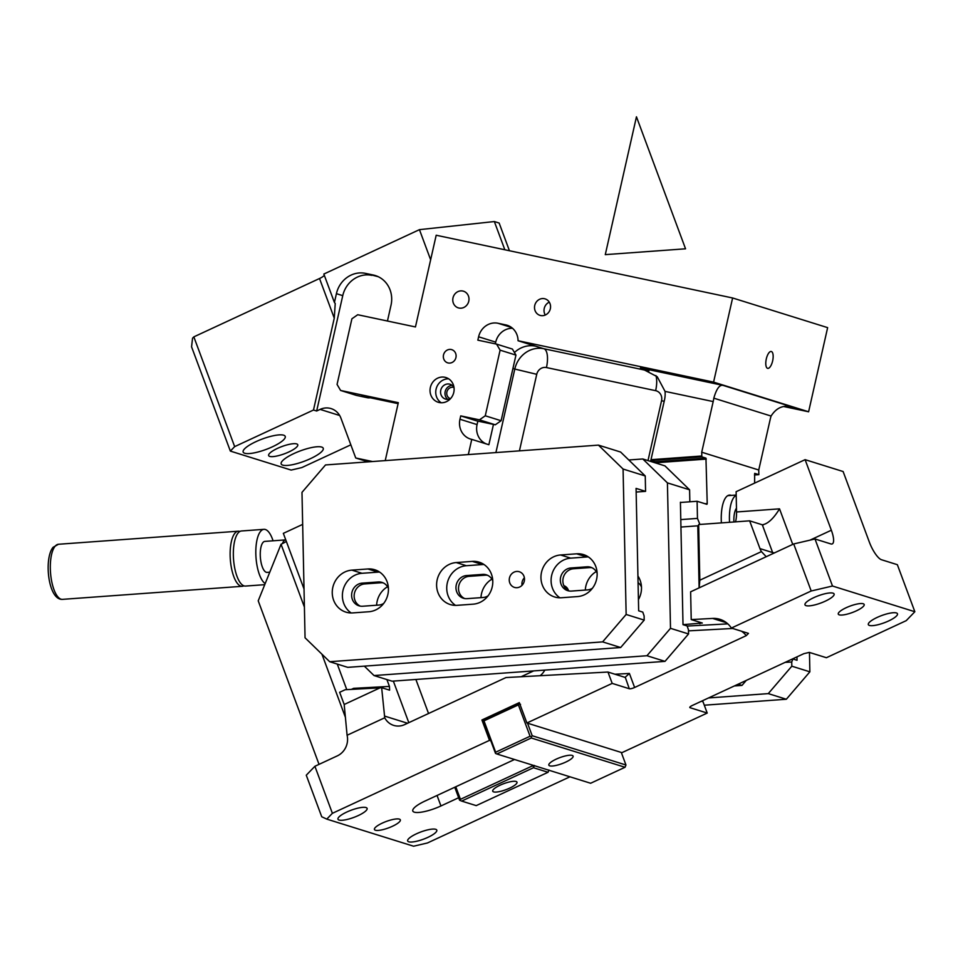 <?xml version="1.0" encoding="UTF-8"?>
<svg xmlns="http://www.w3.org/2000/svg" width="963" height="963" viewBox="0 0 963 963"><rect width="100%" height="100%" fill="white"/><g stroke="black" fill="none" stroke-linecap="round" stroke-linejoin="round"><path stroke-width="1.44" d="M385.224 460.615L398.321 402.678L340.601 390.46L337.062 384.418L351.904 318.789L357.718 314.732L415.45 326.951L436.191 235.237L732.614 297.976L827.638 327.637L808.607 411.779L713.583 382.118L518.563 340.842A25.893 23.906 107.3 0 0 518.07 340.746L535.175 346.078A25.893 23.906 107.3 0 0 514.435 352.53M754.45 474.976L758.856 474.663A17.262 6.235 85.8 0 1 758.832 473.796L758.748 470.004L770.195 419.374A17.262 6.609 102 0 1 771.086 416.052L713.812 398.164A17.262 6.609 102 0 1 713.186 401.571L665.036 391.387A25.893 23.906 107.3 0 1 664.47 400.078L650.795 460.555L701.822 456.847A17.262 6.235 -94.2 0 0 701.81 455.993L701.726 452.213L713.186 401.571M758.748 470.004L701.726 452.213M791.345 406.855L792.007 406.988M713.812 398.164C716.508 388.763 719.614 384.514 723.129 385.405L792.826 407.168C783.774 404.532 776.527 407.493 771.086 416.052M723.129 385.405L640.443 367.914L657.235 376.726L665.036 391.387M808.607 411.779L784.243 406.627M699.92 524.45L697.465 518.395L697.104 501.266L706.926 504.335L707.227 503.577L705.951 458.135L654.912 461.843L655.033 462.818M654.912 461.843L650.795 460.555M468.319 454.572L471.762 439.381L488.867 444.725L493.465 424.406M479.442 419.844L495.283 424.791L476.565 420.831L460.723 415.884L479.442 419.844L485.268 415.787L501.109 420.735L515.951 355.106L500.11 350.159L485.268 415.787M471.762 439.381A17.262 15.938 -72.7 0 1 470.426 439.032A17.262 15.938 -72.7 0 1 459.965 419.254L460.723 415.884M486.231 443.895A17.262 15.938 107.3 0 1 477.07 424.599L477.853 421.108M495.331 343.863L495.716 342.13A17.262 15.938 107.3 0 1 512.533 328.299M500.11 350.159L496.571 344.116L477.853 340.156L478.611 336.797L495.716 342.13M518.07 340.746A17.262 15.938 -72.7 0 0 507.164 325.265A17.262 15.938 -72.7 0 0 505.816 324.916L498.015 323.267A17.262 15.938 -72.7 0 0 478.611 336.797M713.583 382.118L732.614 297.976M466.104 292.656A8.727 8.053 -72.7 0 0 463.48 291.211A8.727 8.053 -72.7 0 0 453.814 295.629A8.727 8.053 -72.7 0 0 455.655 306.415A8.727 8.053 -72.7 0 0 458.28 307.859A8.727 8.053 -72.7 0 0 467.958 303.441A8.727 8.053 -72.7 0 0 466.104 292.656M451.214 349.509A6.91 6.38 -72.7 0 0 447.639 362.834A6.91 6.38 -72.7 0 0 455.86 357.851A6.91 6.38 -72.7 0 0 451.214 349.509M439.224 402.522A12.952 11.953 -72.7 0 0 453.645 392.916A12.952 11.953 -72.7 0 0 445.941 377.544A12.952 11.953 -72.7 0 0 444.93 377.279A12.952 11.953 -72.7 0 0 430.509 386.873A12.952 11.953 -72.7 0 0 438.225 402.257A12.952 11.953 -72.7 0 0 439.224 402.522M536.993 313.577A8.631 7.969 -72.7 0 0 539.966 315.358A8.631 7.969 -72.7 0 0 549.404 311.218A8.631 7.969 -72.7 0 0 548.091 300.661A8.631 7.969 -72.7 0 0 545.118 298.879A8.631 7.969 -72.7 0 0 535.669 303.02A8.631 7.969 -72.7 0 0 536.993 313.577M754.619 483.113L754.679 473.363L758.856 474.663M680.781 519.611L697.465 518.395M697.104 501.266L680.42 502.481M705.951 458.135L701.822 456.847M447.807 399.392A7.764 7.174 107.3 0 1 452.189 385.356M453.994 387.439A7.764 7.174 107.3 0 0 440.837 389.871A7.764 7.174 107.3 0 0 450.479 398.694A5.874 5.417 107.3 0 1 448.18 389.329A5.874 5.417 107.3 0 1 453.97 387.463A5.874 5.417 107.3 0 1 453.994 387.475M772.663 353.012A8.631 3.31 102 0 0 771.255 351.483A8.631 3.31 102 0 0 766.825 357.032A8.631 3.31 102 0 0 766.283 366.831A8.631 3.31 102 0 0 767.68 368.372A8.631 3.31 102 0 0 772.109 362.822A8.631 3.31 102 0 0 772.663 353.012M721.383 522.897A28.047 10.136 -94.2 0 1 729.521 495.09A28.047 10.136 -94.2 0 1 730.965 495.271A28.047 10.136 -94.2 0 1 731.314 495.391M549.295 302.165A8.631 7.969 -72.7 0 0 545.287 315.033M370.249 397.755A8.631 7.969 -72.7 0 1 367.36 397.719L356.43 395.408L340.601 390.46M496.571 344.116L512.412 349.063L515.951 355.106M495.283 424.791L501.109 420.735M367.36 397.719L361.655 395.937L398.104 403.653M441.198 402.751A12.952 11.953 107.3 0 1 436.371 388.113A12.952 11.953 107.3 0 1 448.674 378.82M736.201 495.319A27.626 9.979 85.8 0 0 734.215 496.944A27.626 9.979 85.8 0 0 729.557 522.295M736.478 508.223A15.54 5.609 85.8 0 0 733.926 521.982M749.635 520.839L759.963 548.609L772.639 552.569L762.311 524.799L749.635 520.839L698.644 524.546L699.824 580.208L761.432 551.606A17.262 15.938 107.3 0 1 759.963 548.609M698.669 525.75L680.937 527.05L683.008 624.662L702.304 623.037L691.217 619.582L690.627 591.812L793.705 543.951L814.999 538.979L830.84 543.926A17.262 5.092 65.1 0 0 832.273 543.902A17.262 5.092 65.1 0 0 831.346 530.228L805.104 459.664L843.119 471.533L869.348 542.097A17.262 5.092 65.1 0 0 881.518 559.744L897.36 564.691L914.85 611.734L832.489 586.022L814.999 538.979M735.491 521.862A17.262 6.235 85.8 0 0 736.551 511.967L779.524 508.849C773.578 518.6 767.836 523.92 762.311 524.799L763.31 524.895M736.551 511.967L736.129 491.696L805.104 459.664M766.223 556.71L761.432 551.606M699.186 587.839L699.824 580.208M832.489 586.022L811.195 590.993L793.705 543.951M914.85 611.734L906.219 620.654L826.398 657.717L809.293 652.384L803.852 653.672L692.277 705.494A4.321 1.071 159.6 0 0 689.809 707.492A4.321 1.071 159.6 0 0 690.11 707.721L707.215 713.065L703.002 701.714L701.449 701.233M319.03 764.357L258.216 600.828L281.052 544.264A17.262 4.261 159.6 0 0 286.336 541.423M337.279 664.085L346.776 689.628M304.019 588.971L283.339 533.358L302.659 524.39M707.215 713.065L621.929 752.657L526.905 722.996L612.191 683.393L607.966 672.042L505.972 677.555L404.677 724.585A17.262 15.938 107.3 0 1 393.698 725.392A17.262 15.938 107.3 0 1 384.731 717.784L347.089 735.263L344.188 704.495L339.65 692.289L345.187 689.725L380.048 687.835L344.188 704.495M384.731 717.784L381.649 687.69L380.048 687.835M389.618 690.146L389.449 686.414L386.897 679.577M389.425 690.11L381.649 687.69M569.964 776.792L427.416 842.986L413.572 846.212L326.782 819.116L321.726 816.756L306.27 775.203L314.901 766.283L337.339 755.859A17.262 15.938 107.3 0 0 347.089 735.263M326.782 819.116L332.391 813.314L314.901 766.283M544.805 670.104A17.262 15.938 107.3 0 1 540.123 675.713M332.391 813.314L489.493 740.366L481.921 719.987L519.322 702.617L526.905 722.996M612.191 683.393L629.296 688.738A4.321 1.071 -20.4 0 0 634.617 687.486L629.393 673.45L625.071 677.386L607.966 672.042M625.312 677.41L629.296 688.738M691.217 619.582L712.632 618.427A24.171 22.305 107.3 0 1 719.951 619.329A24.171 22.305 107.3 0 1 731.374 628.057L748.48 633.389L746.205 635.676L634.617 687.486M811.195 590.993L731.374 628.057M490.131 740.559L489.493 740.366M481.921 719.987L483.342 720.42M351.375 689.388L353.614 688.34L353.746 689.255M683.008 624.662L687.125 625.95L688.461 629.766L688.545 633.955L670.501 628.321L646.955 655.731L374.029 675.557L392.085 681.19L665.012 661.364L646.955 655.731M514.531 759.494L425.104 801.011A21.583 5.333 -20.4 0 0 412.79 811.002A21.583 5.333 -20.4 0 0 414.319 812.17A21.583 5.333 -20.4 0 0 440.946 805.959L437.046 795.474M458.653 797.725L440.946 805.959M375.414 830.238A13.807 3.407 -20.4 0 1 374.438 829.492A13.807 3.407 -20.4 0 1 384.225 822.258A13.807 3.407 -20.4 0 1 399.356 819.116A13.807 3.407 -20.4 0 1 400.331 819.862A13.807 3.407 -20.4 0 1 390.557 827.097A13.807 3.407 -20.4 0 1 375.414 830.238M408.769 841.806A15.54 3.84 -20.4 0 1 407.662 840.964A15.54 3.84 -20.4 0 1 418.664 832.826A15.54 3.84 -20.4 0 1 435.697 829.299A15.54 3.84 -20.4 0 1 436.793 830.142A15.54 3.84 -20.4 0 1 425.79 838.279A15.54 3.84 -20.4 0 1 408.769 841.806M366.012 807.548A15.54 3.84 -20.4 0 1 367.108 808.378A15.54 3.84 -20.4 0 1 356.105 816.516A15.54 3.84 -20.4 0 1 339.072 820.055A15.54 3.84 -20.4 0 1 337.977 819.212A15.54 3.84 -20.4 0 1 348.979 811.075A15.54 3.84 -20.4 0 1 366.012 807.548M839.255 614.851A13.807 3.407 -20.4 0 1 838.279 614.105A13.807 3.407 -20.4 0 1 848.066 606.883A13.807 3.407 -20.4 0 1 863.197 603.741A13.807 3.407 -20.4 0 1 864.172 604.487A13.807 3.407 -20.4 0 1 854.398 611.71A13.807 3.407 -20.4 0 1 839.255 614.851M869.433 625.444A15.54 3.84 -20.4 0 1 868.337 624.602A15.54 3.84 -20.4 0 1 879.339 616.464A15.54 3.84 -20.4 0 1 896.372 612.937A15.54 3.84 -20.4 0 1 897.468 613.768A15.54 3.84 -20.4 0 1 886.466 621.905A15.54 3.84 -20.4 0 1 869.433 625.444M833.019 593.16A15.54 3.84 -20.4 0 1 834.114 593.99A15.54 3.84 -20.4 0 1 823.112 602.128A15.54 3.84 -20.4 0 1 806.079 605.655A15.54 3.84 -20.4 0 1 804.984 604.824A15.54 3.84 -20.4 0 1 815.986 596.687A15.54 3.84 -20.4 0 1 833.019 593.16M642.79 458.966L664.964 465.887L689.592 489.806L667.419 482.884L642.79 458.966L628.791 459.989M689.845 501.795L689.592 489.806M364.339 666.143L374.029 675.557M688.545 633.955L665.012 661.364M681.31 544.733L680.42 502.241L681.046 502.433M670.501 628.321L667.419 482.884M637.927 576.03A21.583 19.922 107.3 0 1 638.421 599.612M585.323 590.066A21.583 19.922 107.3 0 1 596.266 571.565M480.97 597.65A21.583 19.922 107.3 0 1 491.912 579.148M563.861 585.648A8.198 7.572 107.3 0 1 568.531 590.74M376.617 605.221A21.583 19.922 107.3 0 1 387.559 586.72M523.667 578.619L524.474 578.558M638.06 582.639A11.652 10.762 107.3 0 1 641.478 587.045M746.265 680.42L741.992 685.403L734.348 685.957M741.992 685.403L738.127 684.199M553.388 765.91A12.952 3.202 159.6 0 0 566.762 761.601A12.952 3.202 159.6 0 0 573.093 756.111A12.952 3.202 159.6 0 0 568.531 755.341A12.952 3.202 159.6 0 0 555.157 759.651A12.952 3.202 159.6 0 0 548.826 765.14A12.952 3.202 159.6 0 0 553.388 765.91M531.287 737.995L496.872 753.981L590.632 783.256L625.047 767.27L531.287 737.995L531.432 736.767L530.071 736.238L495.656 752.211L483.992 720.854L518.407 704.88L530.071 736.238M519.815 703.929L518.455 703.508L484.052 719.481L483.27 720.517L483.992 720.854M496.872 753.981L495.524 753.439L495.656 752.211M495.524 753.439L483.27 720.517M531.432 736.767L532.202 735.732L625.962 765.007L625.047 767.27M518.407 704.88L519.177 703.845L518.455 703.508M519.177 703.845L520.538 704.374M527.531 723.189L532.202 735.732M625.962 765.007L621.304 752.464M495.307 787.878A12.952 3.202 159.6 0 0 492.719 791.189A12.952 3.202 159.6 0 0 501.374 791.141A12.952 3.202 159.6 0 0 514.398 785.483A12.952 3.202 159.6 0 0 516.987 782.161A12.952 3.202 159.6 0 0 508.332 782.221A12.952 3.202 159.6 0 0 495.307 787.878M461.662 801.084L476.228 805.622L548.043 772.278L533.478 767.728L461.662 801.084L459.58 800.205L454.753 787.24M548.958 770.015L548.043 772.278M533.478 767.728L534.393 765.465M460.302 800.542L460.446 799.314L532.262 765.958L531.865 764.899M533.622 766.5L532.262 765.958M455.776 786.771L460.446 799.314M509.439 250.741L499.147 223.043L494.344 221.55L419.447 229.651L430.642 259.769M504.841 249.766L494.344 221.55M324.29 275.262A8.631 2.131 159.6 0 1 319.523 278.512L193.84 336.869L192.552 338.206L191.565 346.824L230.35 451.093L291.163 470.076L301.816 467.585L350.845 444.822M419.447 229.651L323.845 274.046L334.426 302.49L336.412 293.667L342.756 295.653L316.658 411.008L320.125 409.395A17.262 15.938 107.3 0 1 331.091 408.601A17.262 15.938 107.3 0 1 340.914 418.135L355.732 457.991L368.119 461.855M334.426 302.49L335.22 303.489L334.269 318.151L313.493 410.021L234.659 446.627L193.84 336.869M230.35 451.093L234.659 446.627M336.412 293.667A25.893 23.906 107.3 0 1 365.531 273.384L373.331 275.033A25.893 23.906 107.3 0 1 375.329 275.562A25.893 23.906 107.3 0 1 391.014 305.235L387.451 321.028M355.732 457.991L372.5 461.53M378.29 276.718L365.531 273.384M342.756 295.653A25.893 23.906 107.3 0 1 371.862 275.358M316.658 411.008L313.493 410.021M283.64 435.192A22.438 5.537 159.6 0 0 259.047 440.296A22.438 5.537 159.6 0 0 243.158 452.044A22.438 5.537 159.6 0 0 244.734 453.26A22.438 5.537 159.6 0 0 269.339 448.156A22.438 5.537 159.6 0 0 285.229 436.408A22.438 5.537 159.6 0 0 283.64 435.192M282.749 465.129A22.438 5.537 159.6 0 0 307.353 460.025A22.438 5.537 159.6 0 0 323.243 448.276A22.438 5.537 159.6 0 0 321.654 447.061A22.438 5.537 159.6 0 0 297.061 452.165A22.438 5.537 159.6 0 0 281.172 463.913A22.438 5.537 159.6 0 0 282.749 465.129M296.664 443.907A15.54 3.84 159.6 0 0 279.631 447.434A15.54 3.84 159.6 0 0 268.641 455.571A15.54 3.84 159.6 0 0 269.736 456.414A15.54 3.84 159.6 0 0 286.757 452.875A15.54 3.84 159.6 0 0 297.76 444.75A15.54 3.84 159.6 0 0 296.664 443.907M645.246 475.963L645.571 491.359L636.074 488.397L638.662 610.819L642.778 612.107L644.115 615.923L644.199 620.112L620.666 647.521L347.739 667.347L329.683 661.713L305.054 637.795L301.985 492.358L325.518 464.948L598.444 445.123L620.617 452.044L645.246 475.963L623.073 469.041L598.444 445.123M645.571 491.359L636.146 492.045M620.666 647.521L602.609 641.888L329.683 661.713M644.199 620.112L626.143 614.466L602.609 641.888M626.143 614.466L623.073 469.041M568.977 590.957A11.652 10.762 107.3 0 1 563.102 578.378A11.652 10.762 107.3 0 1 573.454 568.772L589.5 567.604A11.652 10.762 107.3 0 1 591.932 567.713M464.623 598.541A11.652 10.762 107.3 0 1 458.749 585.961A11.652 10.762 107.3 0 1 469.101 576.343L485.147 575.188A11.652 10.762 107.3 0 1 487.579 575.296M522.03 585.311A8.198 7.572 107.3 0 1 521.922 584.084A8.198 7.572 107.3 0 1 524.39 577.788M360.27 606.124A11.652 10.762 107.3 0 1 354.396 593.545A11.652 10.762 107.3 0 1 364.736 583.927L380.794 582.759A11.652 10.762 107.3 0 1 383.214 582.88M560.574 554.977A21.583 19.922 107.3 0 0 541.182 574.092A21.583 19.922 107.3 0 0 554.592 596.964A21.583 19.922 107.3 0 0 561.477 597.746L577.535 596.579A21.583 19.922 107.3 0 0 596.928 577.475A21.583 19.922 107.3 0 0 583.506 554.592A21.583 19.922 107.3 0 0 576.632 553.809L560.574 554.977L570.71 558.143L586.768 556.975A21.583 19.922 107.3 0 1 588.345 556.927M456.221 562.561L472.267 561.393A21.583 19.922 107.3 0 1 479.153 562.175A21.583 19.922 107.3 0 1 492.562 585.047A21.583 19.922 107.3 0 1 473.182 604.162L457.124 605.33A21.583 19.922 107.3 0 1 450.239 604.535A21.583 19.922 107.3 0 1 436.829 581.664A21.583 19.922 107.3 0 1 456.221 562.561L466.357 565.714L482.403 564.559A21.583 19.922 107.3 0 1 483.992 564.511M509.246 580.123A8.198 7.572 107.3 0 1 519.322 571.745A8.198 7.572 107.3 0 1 524.498 579.016A8.198 7.572 107.3 0 1 514.435 587.394A8.198 7.572 107.3 0 1 509.246 580.123M351.868 570.132A21.583 19.922 107.3 0 0 332.476 589.248A21.583 19.922 107.3 0 0 345.886 612.119A21.583 19.922 107.3 0 0 352.771 612.913L368.817 611.746A21.583 19.922 107.3 0 0 388.209 592.63A21.583 19.922 107.3 0 0 374.8 569.759A21.583 19.922 107.3 0 0 367.914 568.964L351.868 570.132L362.004 573.298L378.05 572.13A21.583 19.922 107.3 0 1 379.639 572.082M455.535 605.378A21.583 19.922 107.3 0 1 447.554 581.989A21.583 19.922 107.3 0 1 466.357 565.714M492.779 580.785A11.652 10.762 107.3 0 0 486.339 574.815A11.652 10.762 107.3 0 0 482.619 574.393L466.561 575.561L469.101 576.343M488.085 595.82A11.652 10.762 107.3 0 1 483.101 597.493L467.055 598.661A11.652 10.762 107.3 0 1 463.335 598.228A11.652 10.762 107.3 0 1 456.089 585.877A11.652 10.762 107.3 0 1 466.561 575.561M351.182 612.962A21.583 19.922 107.3 0 1 343.201 589.561A21.583 19.922 107.3 0 1 362.004 573.298M388.426 588.357A11.652 10.762 107.3 0 0 381.974 582.398A11.652 10.762 107.3 0 0 378.266 581.965L362.208 583.133L364.736 583.927M383.719 603.404A11.652 10.762 107.3 0 1 378.748 605.065L362.702 606.233A11.652 10.762 107.3 0 1 358.982 605.811A11.652 10.762 107.3 0 1 351.736 593.461A11.652 10.762 107.3 0 1 362.208 583.133M559.9 597.794A21.583 19.922 107.3 0 1 551.907 574.405A21.583 19.922 107.3 0 1 570.71 558.143M597.132 573.202A11.652 10.762 107.3 0 0 590.692 567.243A11.652 10.762 107.3 0 0 586.973 566.81L570.915 567.977L573.454 568.772M592.438 588.237A11.652 10.762 107.3 0 1 587.454 589.91L571.408 591.077A11.652 10.762 107.3 0 1 567.689 590.644A11.652 10.762 107.3 0 1 560.442 578.294A11.652 10.762 107.3 0 1 570.915 567.977M785.146 662.363L791.73 662.002L791.815 666.191L809.871 671.825L786.338 699.246L768.281 693.613L708.515 697.946M786.338 699.246L704.302 705.205M791.815 666.191L768.281 693.613M809.871 671.825L809.462 652.433M796.967 656.874L797.039 660.269L792.922 658.981L791.73 662.002M239.907 531.456A27.626 9.979 85.8 0 0 238.282 531.203A27.626 9.979 85.8 0 0 234.912 533.213A27.626 9.979 85.8 0 0 230.843 564.378A27.626 9.979 85.8 0 0 242.279 586.298A27.626 9.979 85.8 0 0 243.856 585.829M273.071 540.797A27.626 9.979 85.8 0 0 263.97 529.337L241.484 530.974A27.626 9.979 85.8 0 0 238.126 532.984A27.626 9.979 85.8 0 0 234.057 564.149A27.626 9.979 85.8 0 0 245.493 586.07L264.741 584.673M263.97 529.337A27.626 9.979 85.8 0 0 260.6 531.347A27.626 9.979 85.8 0 0 256.098 558.745A27.626 9.979 85.8 0 0 265.174 583.59M285.758 539.87L264.837 541.399A15.54 5.609 85.8 0 0 262.947 542.518A15.54 5.609 85.8 0 0 260.66 560.057A15.54 5.609 85.8 0 0 267.088 572.383L269.772 572.191M636.459 116.788L605.282 254.641L685.548 248.803L636.459 116.788M701.81 455.993L651 459.688M512.93 368.456L514.796 369.046A25.893 23.906 107.3 0 1 543.902 348.75L518.563 340.842M655.923 375.558A17.262 6.609 -78 0 1 655.647 390.677L546.442 367.553A17.262 6.609 -78 0 0 543.902 348.75L648.93 370.984M645.74 369.563L640.443 367.914M655.647 390.677A8.631 7.969 107.3 0 1 661.545 400.74L664.205 401.294M661.545 400.74L648.003 460.591M519.43 450.865L536.74 374.318A8.631 7.969 107.3 0 1 546.442 367.553M536.74 374.318L514.796 369.046L495.909 452.574M459.965 419.254L477.07 424.599M498.015 323.267L511.534 327.48M505.816 324.916L508.464 325.747M706.276 459.098L655.105 462.806M707.227 503.577L705.012 503.745M779.524 508.849L792.742 544.396M773.036 553.544A17.262 15.938 107.3 0 1 772.639 552.569A17.262 4.261 159.6 0 0 774.565 552.834M809.943 540.159L831.346 530.228M281.052 544.264L304.404 607.075M321.931 654.178L345.464 717.459M407.554 723.249L384.442 716.039M408.806 722.671L393.349 681.106M415.884 679.469L428.547 713.499M533.658 670.91L521.103 676.736M689.893 707.119L690.11 707.721M614.96 674.232L629.393 673.45M688.485 630.861L731.35 628.538A19.85 18.321 107.3 0 1 732.879 628.526M741.474 631.21A19.85 18.321 107.3 0 1 746.205 635.676M353.614 688.34L389.449 686.414M712.632 618.427L726.487 622.748M687.161 626.058L727.823 623.868M697.802 525.822L699.114 587.875M699.836 622.279L699.872 623.759M320.125 409.395L339.662 415.498M319.523 278.512L334.269 318.151M373.331 275.033L377.279 276.273M472.267 561.393L482.403 564.559M482.619 574.393L485.147 575.188M367.914 568.964L378.05 572.13M378.266 581.965L380.794 582.759M576.632 553.809L586.768 556.975M586.973 566.81L589.5 567.604M55.096 546.274A27.626 9.979 85.8 0 0 51.027 577.439A27.626 9.979 85.8 0 0 62.475 599.359C48.126 600.394 43.708 558.251 53.121 547.261L58.466 544.264A27.626 9.979 85.8 0 0 55.096 546.274M285.71 539.882A15.54 5.609 85.8 0 0 283.82 541.001A15.54 5.609 85.8 0 0 282.436 543.589M727.787 495.656L736.189 495.042M62.475 599.359L242.279 586.298M58.466 544.264L238.282 531.203"/></g></svg>
